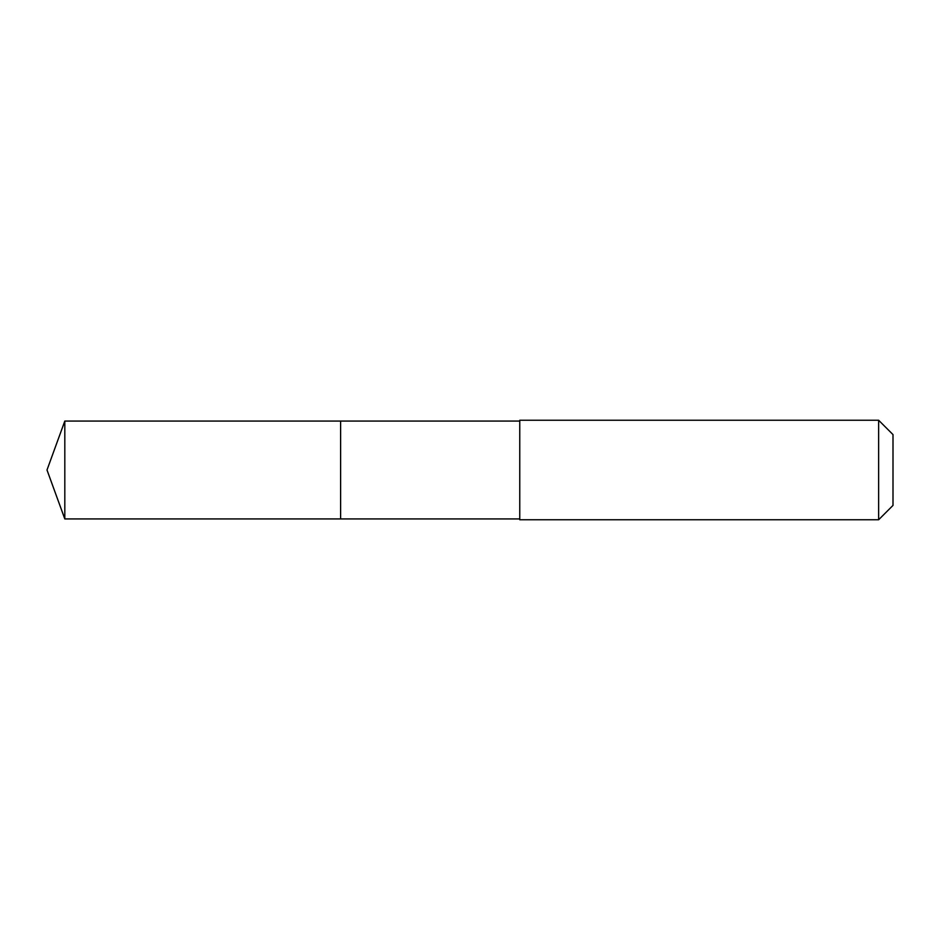 <?xml version="1.0" encoding="UTF-8"?>
<svg xmlns="http://www.w3.org/2000/svg" width="940" height="940" viewBox="0 0 940 940"><rect width="100%" height="100%" fill="white"/><g stroke="black" fill="none" stroke-linecap="round" stroke-linejoin="round"><path stroke-width="1.41" d="M340.609 518.927L340.609 421.073L64.813 421.061L64.813 518.939L340.609 518.927L340.609 421.073L519.761 421.073L519.761 518.927L64.813 518.939L47 470L64.813 518.939M519.761 483.125L519.761 519.761L878.63 519.761L878.63 420.239L519.761 420.239L519.761 483.125M878.63 420.239L893 434.597L893 505.403L878.63 519.761M47 470L64.813 421.061M519.761 518.927L519.761 519.761M519.761 421.073L519.761 420.239"/></g></svg>
